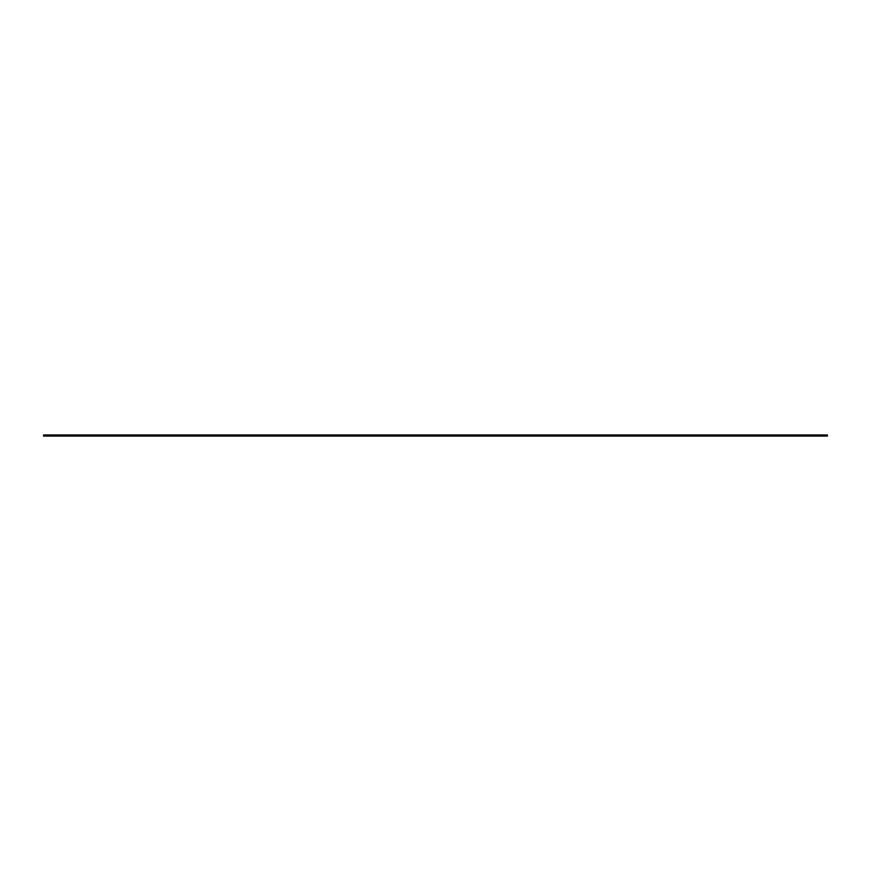 <?xml version="1.0" encoding="UTF-8"?>
<svg xmlns="http://www.w3.org/2000/svg" width="871" height="871" viewBox="0 0 871 871"><rect width="100%" height="100%" fill="white"/><g stroke="black" fill="none" stroke-linecap="round" stroke-linejoin="round"><path stroke-width="1.31" d="M44.965 436.066L44.965 434.934L43.55 434.934L43.55 436.066L827.45 436.066L827.45 434.934L827.45 436.066M44.965 434.934L827.45 434.934M826.035 436.066L826.035 434.934"/></g></svg>
